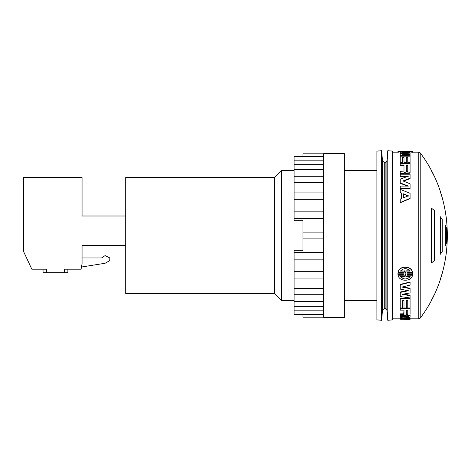 <?xml version="1.0" encoding="UTF-8"?>
<svg xmlns="http://www.w3.org/2000/svg" width="471" height="471" viewBox="0 0 471 471"><rect width="100%" height="100%" fill="white"/><g stroke="black" fill="none" stroke-linecap="round" stroke-linejoin="round"><path stroke-width="0.71" d="M420.209 318.102L420.209 152.898A1.772 1.772 0 0 0 418.784 152.18L418.784 318.82A1.772 1.772 0 0 0 420.209 318.102C456.352 270.801 456.352 200.199 420.209 152.898M274.493 177.591L125.692 177.591L125.692 293.409L274.493 293.409L274.493 177.591L281.581 170.496L281.581 300.504L274.493 293.409M67.871 269.182L67.871 272.727L67.871 269.182L67.871 272.727L64.321 272.727L64.321 269.182L81.077 269.182L82.054 263.672L82.054 245.544L125.692 245.544M323.654 238.897L302.971 238.897L302.971 220.728L294.104 220.728L294.104 156.472L302.971 156.472L302.971 153.805L323.654 153.805M294.104 156.472L323.654 156.472M294.104 164.297L323.654 164.297M294.104 176.737L323.654 176.737M294.104 192.951L323.654 192.951M294.104 211.838L323.654 211.838M302.971 232.103L323.654 232.103M323.654 153.658L323.654 317.342L344.33 317.342L344.33 153.658L323.654 153.658M344.33 300.504L376.906 300.504M344.33 170.496L376.906 170.496M376.906 151.114L376.906 319.886L381.616 320.298L381.616 150.702L376.906 151.114M387.786 320.298L387.786 150.702L386.891 160.905L386.891 310.095L387.786 320.298L392.496 319.886L392.496 151.114L387.786 150.702M400.232 284.749L400.232 284.402L410.076 281.976L410.076 282.306L400.232 284.749L400.232 289.112L408.392 290.731L400.232 292.414L400.232 296.542L410.076 297.984L410.076 295.24L403.235 294.145M402.823 286.857L410.076 288.299L410.076 292.933L402.004 294.363L410.076 295.664M400.232 292.414L400.232 292.014L407.427 290.542M403.712 313.839L403.994 310.153L403.994 314.298L400.232 314.398L400.232 313.839L403.712 313.839L403.712 314.398M400.232 308.299L410.076 308.299L410.076 308.817L400.232 308.817L400.232 308.299M410.076 314.216L410.076 308.817M400.232 298.826L400.232 298.379L410.076 298.379L410.076 298.826L400.232 298.826L400.232 307.975L402.552 307.975L402.552 300.651L402.552 307.463M407.756 307.463L407.756 300.651L407.756 307.975L410.076 307.975L410.076 298.826M403.994 307.463L403.994 300.651L403.994 307.975L406.314 307.975L406.314 300.651L406.314 307.463M404.312 315.217L405.725 315.217M409.028 315.217L410.076 315.217L410.076 315.782L400.232 315.782L400.232 316.559L408.392 316.559L400.232 317.495L400.232 316.918L403.559 316.559M406.079 317.684L410.076 318.007L410.076 318.59L403.046 317.984L410.076 317.248L410.076 315.782M398.06 275.211C399.167 281.911 411.424 281.917 412.531 275.211L407.215 275.211L407.103 274.617L412.637 274.617L412.637 273.168L407.103 273.168L407.215 272.562L412.531 272.562C411.424 265.526 399.167 265.52 398.06 272.562L403.376 272.562L403.488 273.168L397.954 273.168L397.954 274.617L403.488 274.617L403.376 275.211L398.06 275.211L403.376 274.929L403.488 274.34M397.913 273.757L397.954 272.903L403.447 272.903M398.06 272.562L398.06 272.303C399.19 265.303 411.395 265.314 412.531 272.303L412.531 272.562M407.144 272.903L412.637 272.903L412.678 273.757M407.103 274.34L407.215 274.929L412.531 275.211M398.06 152.18L398.06 151.627L399.114 151.591L412.531 151.627L412.531 152.18M402.381 151.591L405.113 151.65M405.472 151.65L408.227 151.591M125.692 216.001L82.054 216.001L82.054 177.591L23.55 177.591L23.55 251.455L31.816 269.182L46.594 269.182L46.594 272.727L64.321 272.727M46.594 272.727L43.049 272.727L43.049 269.182L43.049 272.727M302.971 238.897L302.971 250.272L294.104 250.272L294.104 252.462L323.654 252.462M323.654 314.528L294.104 314.528L294.104 252.462M294.104 314.528L302.971 314.528L302.971 317.195L323.654 317.195M294.104 160.823L323.654 160.823M294.104 169.454L323.654 169.454M294.104 182.589L323.654 182.589M294.104 199.327L323.654 199.327M294.104 218.538L323.654 218.538M294.104 271.673L323.654 271.673M294.104 288.411L323.654 288.411M294.104 301.546L323.654 301.546M294.104 310.177L323.654 310.177M82.054 257.955L101.518 257.955L105.098 255.594L109.825 257.955L109.825 260.545L105.098 263.271L81.459 267.016M407.18 176.607L400.232 176.607L400.232 176.189L408.392 176.189L400.232 179.062L400.232 183.307L407.497 186.092M400.232 182.936L408.392 186.092L400.232 186.092L400.232 188.406L410.076 188.406L410.076 183.825L403.046 180.911L410.076 178.226L410.076 178.633L403.046 181.294M410.076 188.406L410.076 188.741L400.232 188.741L400.232 188.406M402.552 163.154L400.232 163.154L400.232 162.636L402.552 162.636L402.552 163.154M410.076 163.154L407.756 163.154L407.756 162.636L410.076 162.636L410.076 163.154M407.756 157.679L406.314 157.679M406.314 163.154L403.994 163.154L403.994 162.636L406.314 162.636L406.314 163.154M403.994 157.679L402.552 157.679M401.357 198.627L401.357 193.328L400.232 192.592L401.357 193.028L401.357 198.627L400.232 199.08L400.232 202.795L410.076 198.579L410.076 193.328L400.232 189.348L400.232 192.592M403.994 171.12L403.994 165.492L400.232 165.492L400.232 164.991L403.994 164.991L403.994 171.12L400.232 171.303L400.232 173.605L403.747 173.605L404.748 172.769L405.714 173.393L409.393 173.287L410.082 172.521L410.076 163.496L400.232 163.496L400.232 164.991M410.076 164.002L410.076 172.039L409.393 173.287M406.838 154.565L410.076 154.376L410.076 152.698L402.004 152.386L410.076 152.086L409.729 152.681M407.721 156.16L400.232 155.683L400.232 153.646L408.392 153.175L400.232 152.792L400.232 153.375L402.823 153.487M397.954 152.18L397.954 151.65M399.114 151.591L411.483 151.591M412.637 151.65L412.637 152.18M410.076 178.226L410.076 174.223L400.232 174.223L400.232 176.189M410.076 162.636L410.076 156.16L400.232 156.16L400.232 162.636M402.552 162.636L402.552 157.126L403.994 157.126L403.994 162.636M406.314 162.636L406.314 157.126L407.756 157.126L407.756 162.636M400.232 202.565L410.076 198.315M400.232 173.163L403.747 173.163L403.747 173.605M403.747 173.163L404.719 172.327L404.719 172.775M404.719 172.327L404.748 172.769M404.748 172.327L405.714 172.951L405.714 173.393M405.714 172.951L409.393 172.845M410.076 172.103L410.076 172.486M400.232 152.792L400.232 152.039L410.076 151.786L410.076 152.086M410.076 156.16L410.076 155.754L400.232 155.118M410.076 155.754L410.076 154.759L402.004 154.276L410.076 153.805M400.232 314.398L400.232 315.782M400.232 317.495L400.232 318.425L408.392 318.938L400.232 318.938L400.232 318.425M400.232 318.938L410.076 319.191L410.076 318.59M402.552 300.651L403.994 300.651M406.314 300.651L407.756 300.651M410.076 319.409L400.232 319.267L410.076 319.191M400.232 315.317L403.747 315.317L404.719 314.916L409.393 315.164L410.076 314.775M400.232 308.817L400.232 310.153L403.994 310.153M410.076 282.306L410.076 285.09L402.004 287.057L410.076 288.676M403.464 193.852L408.392 195.801L403.464 197.773L403.464 193.852M406.314 164.991L407.756 164.991L407.756 171.556L406.314 171.556L406.314 164.991M410.164 271.096L406.026 271.096L405.472 273.168L405.113 273.168L404.565 271.096L400.427 271.096C403.671 267.869 406.915 267.869 410.164 271.096M405.472 274.617L406.026 276.636L410.164 276.636C406.92 279.697 403.676 279.697 400.427 276.636L404.565 276.636L405.113 274.617L405.472 274.617M406.314 310.153L407.756 310.153L407.756 314.528L406.314 314.528L406.314 310.153L406.314 313.969L407.756 313.969L407.756 310.153M431.495 262.971L431.295 208.029L434.445 210.525L434.445 260.475L431.495 262.971L431.495 208.029M445.601 245.491L445.425 225.509L446.49 228.005L446.49 242.995L445.601 245.491L445.601 225.509M440.373 254.228L440.185 216.772L442.216 219.268L442.216 251.732L440.373 254.228L440.373 216.772M403.464 197.773L403.464 194.146L408.392 196.077M406.314 171.556L406.314 165.492L407.756 165.492L407.756 171.556M405.472 273.168L406.026 271.096M406.026 270.843L409.976 270.843M404.565 271.096L400.615 270.843M404.565 270.843L405.113 273.168M405.472 272.903L405.113 272.903M409.935 276.636L401.145 277.136M431.43 170.743L434.445 176.631M442.216 273.262L440.244 279.65M445.436 211.956L446.49 219.221M446.49 251.779L445.436 259.044M440.244 191.35L442.216 197.738M431.43 300.257L434.445 294.369M382.511 160.905L384.277 162.519L384.277 308.481L382.511 310.095L382.511 160.905L381.616 150.702M386.891 310.095L385.125 308.481L385.125 162.519L384.277 162.519M404.389 172.886L404.389 173.322M294.104 300.504L281.581 300.504M382.511 310.095L381.616 320.298M385.125 308.481L384.277 308.481M392.496 318.82L400.232 318.82M410.076 318.82L418.784 318.82M82.054 210.979L125.692 210.979M294.104 170.496L281.581 170.496M294.104 259.162L323.654 259.162M294.104 278.049L323.654 278.049M294.104 294.263L323.654 294.263M294.104 306.703L323.654 306.703M385.125 162.519L386.891 160.905M392.496 152.18L399.114 152.18M411.483 152.18L418.784 152.18M412.684 152.274L412.684 151.686M397.907 152.274L397.907 151.686"/></g></svg>
